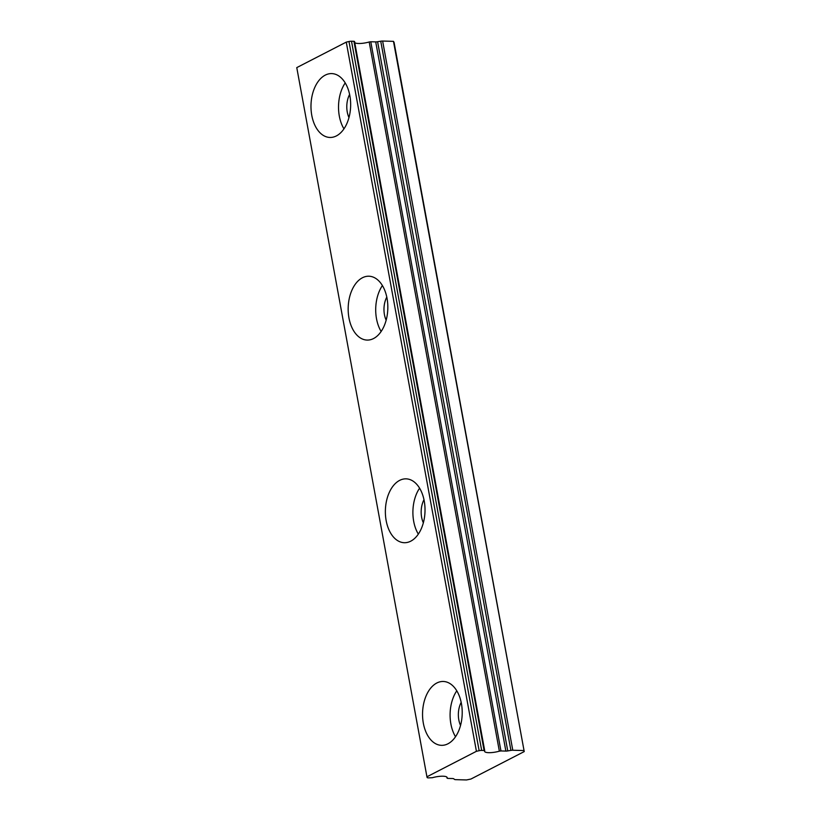 <?xml version="1.0" encoding="UTF-8"?>
<svg xmlns="http://www.w3.org/2000/svg" width="821" height="821" viewBox="0 0 821 821"><rect width="100%" height="100%" fill="white"/><g stroke="black" fill="none" stroke-linecap="round" stroke-linejoin="round"><path stroke-width="1.23" d="M348.976 117.598A18.637 11.566 91.6 0 1 347.252 111.995A18.637 11.566 91.6 0 1 349.602 94.466M460.54 725.466A18.637 11.566 91.6 0 1 458.816 719.873A18.637 11.566 91.6 0 1 461.176 702.345M423.349 522.844A18.637 11.566 91.6 0 1 421.625 517.251A18.637 11.566 91.6 0 1 423.985 499.712M386.168 320.221A18.637 11.566 91.6 0 1 384.433 314.617A18.637 11.566 91.6 0 1 386.794 297.089M426.93 776.799L296.771 67.609L346.267 42.117L348.987 41.512L479.146 750.702L476.426 751.307L426.93 776.799L427.125 777.487A3.192 0.811 -10.4 0 0 428.367 777.877L432.38 777.713A10.652 2.699 -10.4 0 1 443.022 776.214A10.652 2.699 -10.4 0 1 447.147 777.559A10.652 2.699 -10.4 0 1 447.035 778.113L446.84 777.077M349.859 95.718A31.947 19.827 -88.4 0 0 331.684 73.592A31.947 19.827 -88.4 0 0 311.775 115.33A31.947 19.827 -88.4 0 0 329.939 137.456A31.947 19.827 -88.4 0 0 349.859 95.718M345.21 82.931A31.947 19.827 -88.4 0 0 339.319 116.079A31.947 19.827 -88.4 0 0 343.958 128.866M461.423 703.597A31.947 19.827 -88.4 0 0 443.258 681.471A31.947 19.827 -88.4 0 0 423.338 723.209A31.947 19.827 -88.4 0 0 441.513 745.335A31.947 19.827 -88.4 0 0 461.423 703.597M456.784 690.81A31.947 19.827 -88.4 0 0 450.883 723.958A31.947 19.827 -88.4 0 0 455.522 736.745M424.231 500.974A31.947 19.827 -88.4 0 0 406.067 478.848A31.947 19.827 -88.4 0 0 386.157 520.576A31.947 19.827 -88.4 0 0 404.322 542.712A31.947 19.827 -88.4 0 0 424.231 500.974M419.593 488.187A31.947 19.827 -88.4 0 0 413.692 521.335A31.947 19.827 -88.4 0 0 418.33 534.122M387.04 298.341A31.947 19.827 -88.4 0 0 368.875 276.215A31.947 19.827 -88.4 0 0 348.966 317.953A31.947 19.827 -88.4 0 0 367.131 340.079A31.947 19.827 -88.4 0 0 387.04 298.341M382.401 285.554A31.947 19.827 -88.4 0 0 376.5 318.702A31.947 19.827 -88.4 0 0 381.149 331.499M446.809 777.046L447.64 778.4L452.566 778.534A3.192 0.811 -10.4 0 1 453.685 778.77L454.547 779.416A3.192 0.811 -10.4 0 0 455.665 779.652L466.513 779.95L470.926 779.037L524.229 751.584L394.07 42.394L393.475 41.348L382.627 41.05A3.192 0.811 169.6 0 0 380.739 41.204L510.898 750.394A3.192 0.811 -10.4 0 1 512.786 750.24L382.627 41.05M351.511 41.235L353.933 41.296L484.092 750.486L481.67 750.425L351.511 41.235A3.192 0.811 169.6 0 0 348.987 41.512M484.667 750.62L354.549 41.502L353.933 41.296M510.898 750.394L507.758 750.928A3.192 0.811 -10.4 0 1 505.869 751.082L500.954 750.948L370.784 41.758L369.193 41.984A10.652 2.699 -10.4 0 1 354.764 42.661M370.784 41.758L375.71 41.892A3.192 0.811 169.6 0 0 377.598 41.738L380.739 41.204M524.229 751.584L393.475 41.348M523.634 750.538L512.786 750.24M369.193 41.984L499.353 751.174L500.954 750.948M499.353 751.174A10.652 2.699 -10.4 0 1 484.585 751.338A10.652 2.699 -10.4 0 1 484.698 750.774L484.092 750.486M479.146 750.702A3.192 0.811 -10.4 0 1 481.67 750.425M346.267 42.117L476.426 751.307M375.71 41.892L505.869 751.082M507.758 750.928L377.598 41.738M354.549 41.502L484.708 750.692"/></g></svg>
